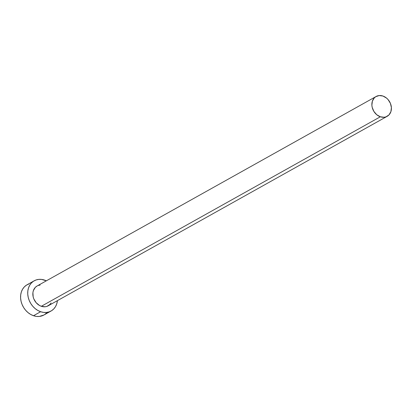 <?xml version="1.0" encoding="UTF-8"?>
<svg xmlns="http://www.w3.org/2000/svg" width="412" height="412" viewBox="0 0 412 412"><rect width="100%" height="100%" fill="white"/><g stroke="black" fill="none" stroke-linecap="round" stroke-linejoin="round"><path stroke-width="0.62" d="M51.078 302.938L49.955 304.427L46.927 306.379L45.129 306.765L41.324 306.291A11.356 9.234 60.8 0 0 48.153 305.828L387.182 116.318A11.356 9.234 -119.2 0 1 380.348 116.781L41.324 306.291L39.454 305.447L36.153 302.707L33.836 298.937L33.166 296.836L32.919 292.613L33.362 290.656L35.272 287.406L37.106 285.99M376.099 96.496L37.075 286.005A11.356 9.234 60.8 0 0 33.104 296.563A11.356 9.234 60.8 0 0 41.324 306.291L380.348 116.781A11.356 9.234 -119.2 0 1 372.129 107.053A11.356 9.234 -119.2 0 1 376.099 96.496A11.356 9.234 -119.2 0 1 382.933 96.032A11.356 9.234 -119.2 0 1 391.153 105.766A11.356 9.234 -119.2 0 1 387.182 116.318M34.17 280.814L27.027 284.805A17.304 14.07 60.8 0 0 20.981 300.894A17.304 14.07 60.8 0 0 33.501 315.716A17.304 14.07 60.8 0 0 43.914 315.015L51.057 311.019A17.304 14.07 -119.2 0 1 40.644 311.724L33.501 315.716L40.644 311.724A17.304 14.07 -119.2 0 1 28.124 296.897A17.304 14.07 -119.2 0 1 34.17 280.814A17.304 14.07 -119.2 0 1 44.584 280.108A17.304 14.07 -119.2 0 1 46.34 280.824L41.664 279.434L38.779 279.387L36.045 279.98L33.563 281.18L31.425 282.951L29.721 285.217L28.51 287.9L27.841 290.887L27.743 294.065L28.217 297.32L29.237 300.518L30.776 303.536L32.769 306.265L35.144 308.598L37.801 310.442L40.644 311.724L43.564 312.404L46.448 312.445L49.183 311.858L51.665 310.653L53.802 308.882L55.507 306.616L56.717 303.938L57.422 300.647A17.304 14.07 -119.2 0 1 51.057 311.019M38.306 285.459L40.098 285.068M28.902 283.971L26.419 285.176L24.282 286.943L22.578 289.214L21.367 291.892L20.698 294.879L20.6 298.056L21.069 301.311L22.093 304.509L23.633 307.532L25.626 310.257L28.001 312.59L30.658 314.433L33.501 315.716L36.421 316.395L39.305 316.442L43.955 314.989M44.522 314.644L46.659 312.878M382.933 96.032L379.122 95.558L375.698 96.738L374.297 97.896L372.386 101.146L371.882 105.194L372.191 107.326L373.875 111.41L376.738 114.727L380.348 116.781L384.154 117.255L385.951 116.869L388.985 114.917L390.895 111.673L391.4 107.625L390.416 103.391L388.099 99.616L386.544 98.087L382.933 96.032"/></g></svg>
